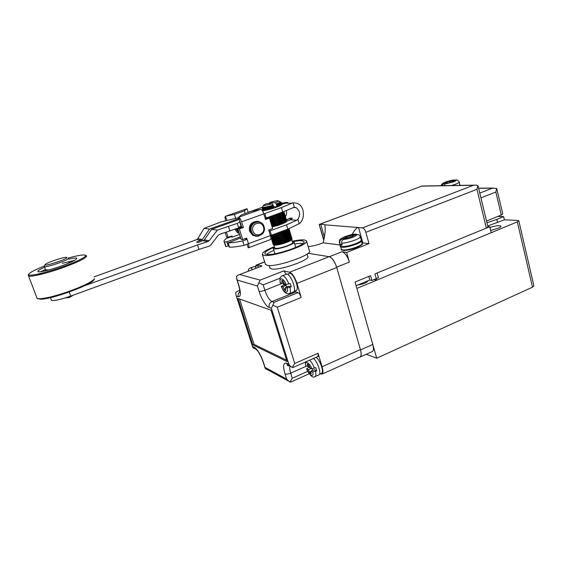 <?xml version="1.0" encoding="UTF-8"?>
<svg xmlns="http://www.w3.org/2000/svg" width="562" height="562" viewBox="0 0 562 562"><rect width="100%" height="100%" fill="white"/><g stroke="black" fill="none" stroke-linecap="round" stroke-linejoin="round"><path stroke-width="0.84" d="M239.553 234.438L232.289 237.08L231.93 235.942L228.095 237.333L226.451 232.148M238.738 217.62L227.034 220.473L225.383 216.314C224.905 216.904 224.976 218.246 225.594 220.339L225.776 220.908M230.68 236.398L230.827 236.862M225.2 232.549L226.655 237.115L228.095 237.333M225.685 216.215L247.006 208.699L244.351 210.876L234.403 214.389L225.685 216.215L247.006 208.699L248.179 212.499M244.351 210.876L245.187 213.56M234.403 214.389L235.745 218.681M250.512 267.905L254.495 266.507L256.476 268.074M254.811 266.62L257.298 265.791L259.04 267.091M84.588 285.749L197.48 244.934L207.905 241.604L209.155 240.726L217.353 230.097L237.283 223.409L240.009 221.688L241.772 227.329L237.775 228.776L241.084 239.314L242.679 239.56L239.356 228.959L243.374 227.512L241.597 221.835C240.655 219.117 239.658 217.578 238.618 217.234L240.009 221.688M51.142 299.869L51.451 300.34C54.233 301 60.654 299.581 70.707 296.09L198.948 249.409L197.48 244.934M237.283 223.409L238.688 227.884L219.559 234.347L218.309 235.218L210.602 245.208L209.352 246.079L198.948 249.409M229.921 231.045L228.495 226.549M239.314 219.461L211.593 229.338L204.364 239.883L198.512 242.461L196.524 242.082L202.334 239.524L209.514 229.064L239.026 218.555M227.034 220.473L221.386 221.814L204.076 228.341L197.782 238.724L196.784 239.595L94.002 276.897M262.847 211.066L262.623 209.935M262.082 210.35L262.573 210.174M281.457 203.458L285.271 202.489L287.842 202.552L281.815 204.308C282.967 205.214 270.603 209.633 265.004 210.3L262.616 211.15M217.353 230.097L211.593 229.338M263.662 213.469L264.835 213.539L281.4 207.61L293.006 202.777L294.333 207.252L282.714 212.007L266.184 217.972L265.018 217.88M241.4 226.135L238.541 227.413M204.076 228.341L209.514 229.064M262.461 207.252L248.13 212.331M266.184 217.972L264.835 213.539M293.006 202.777L297.059 203.303C305.166 205.994 305.124 219.847 299.188 223.69L287.849 229.148L271.446 235.218L270.266 235.071M286.416 220.037L289.922 218.084L292.514 218.267L290.224 219.784L286.817 221.028C287.814 221.983 278.373 225.72 272.085 226.837M286.22 210.694C286.957 212.801 286.676 214.782 285.391 216.616M268.931 230.701L270.111 230.834L286.543 224.793L296.806 220.276L297.881 219.257C300.74 214.817 300.136 210.954 296.076 207.652L294.333 207.252M285.433 203.023L285.271 202.489M297.881 219.257L299.188 223.69M228.896 245.854L226.036 246.578L225.355 245.453M290.406 219.714L289.922 218.084M240.648 237.923L228.13 242.868C231.509 242.889 236.363 242.243 242.693 240.915L247.097 239.293L248.481 243.718L244.084 245.348C237.754 246.655 232.9 247.273 229.514 247.217L229.296 247.125M247.097 239.293L245.439 239.047L245.299 238.597M232.289 237.08L230.785 236.855L226.577 238.386C224.315 239.988 223.535 241.189 224.252 241.997L226.879 241.779L240.318 236.876M271.446 235.218L270.111 230.834M244.084 245.348L242.693 240.915M477.89 185.523L476.962 189.31L486.341 228.109L487.935 226.936L478.044 185.896L476.211 185.116L473.415 185.277L362.504 227.863C363.881 228.221 364.991 229.703 365.848 232.31L368.981 243.627L346.628 252.429L349.367 262.061C347.414 256.174 344.942 252.738 341.97 251.748L329.29 256.722L308.074 253.272L329.128 256.701C332.142 257.761 334.678 261.358 336.729 267.491L360.418 349.592C361.38 353.147 361.352 355.563 360.333 356.842L359.209 357.348M308.159 246.606C312.634 246.205 317.628 244.941 323.143 242.805C325.187 234.424 325.707 228.439 324.688 224.849L324.667 224.8C324.33 224.329 323.031 224.224 320.776 224.484L319.483 224.378L422.202 185.952M501.29 215.035L502.772 213.982L496.696 188.425L495.853 192.035L501.29 215.035L486.516 221.049M371.489 351.924L372.613 351.419C373.639 350.168 373.695 347.836 372.789 344.422L355.051 282.047L370.548 275.682L371.875 280.466L378.437 277.747L377.116 272.984L486.341 228.109M349.367 262.061L336.631 267.147L360.509 349.922C361.443 353.35 361.415 355.683 360.432 356.912L359.104 357.397M324.667 224.8L362.504 227.863M323.895 239.609L319.188 224.575M320.776 224.484L324.407 237.016M356.09 285.693L369.782 280.038L368.763 276.413M369.782 280.038L371.875 280.466M368.981 243.627L361.984 242.854M336.631 267.147C334.643 261.225 332.198 257.754 329.29 256.722M346.628 252.429L341.97 251.748M340.059 244.983L323.143 242.805M362.848 242.91L358.563 227.54C356.863 227.392 354.685 229.725 352.037 234.537M479.779 193.103L492.403 188.186L496.696 188.425M292.303 241.597L294.081 242.018C295.928 243.704 278.099 249.823 274.073 248.868L273.301 248.523L274.488 246.971M291.727 239.693L292.563 242.482C294.144 243.922 278.935 249.142 275.478 248.334L274.755 247.849M287.217 229.38L290.589 240.613L290.062 240.733M286.142 229.781L289.556 241.161L288.931 241.323M284.864 230.251L288.313 241.73L287.603 241.913M283.431 230.785L286.901 242.313L286.121 242.503M281.871 231.361L285.348 242.882L284.52 243.058M280.248 231.958L283.712 243.423L282.862 243.578M282.019 243.824L281.232 244.133L277.818 232.858M280.375 244.252L279.609 244.526L276.251 233.441M278.794 244.596L278.092 244.842L274.79 233.982M277.34 244.856L276.715 245.067L273.49 234.459M276.04 245.004L275.528 245.194L272.38 234.874M283.677 243.332L282.848 243.529M285.222 242.819L284.505 243.009M278.773 244.533L278.323 244.688M280.354 244.189L279.757 244.393M283.712 243.423L284.548 243.149L281.077 231.649M288.06 229.064L291.369 240.107L288.39 228.945M291.369 240.107L290.968 240.185M288.65 228.846L291.882 239.658L288.84 228.776M274.951 245.053L274.558 245.222L271.502 235.197M271.102 235.176L274.158 245.194L274.558 245.222M271.903 235.049L275.001 245.222L275.528 245.194M272.9 234.677L276.082 245.144L276.715 245.067M286.901 242.313L287.639 242.018L284.175 230.504M282.005 243.768L281.288 244.02M288.313 241.73L288.973 241.442L285.538 230.006M289.556 241.161L290.104 240.88L286.718 229.563M290.589 240.613L291.018 240.346L287.681 229.212M285.348 242.882L286.149 242.594L282.672 231.059M275.492 233.722L278.829 244.702L279.609 244.526M288.025 241.737L287.582 241.85M288.959 228.727L292.114 239.279L289.008 228.713M274.108 234.235L277.375 244.969L278.092 244.842M277.01 233.16L280.403 244.344L281.232 244.133M278.612 232.563L282.047 243.915L282.89 243.669L279.44 232.261M286.69 242.285L286.1 242.44M273.23 244.702L270.378 235.085M270.54 235.106L273.842 245.144L270.786 235.134M283.655 243.283L280.241 231.965M275.064 214.768L278.232 225.271L275.05 214.775M273.111 208.354L272.205 205.355L273.125 208.354M272.296 208.607L271.376 205.608L272.205 205.355M277.403 225.524L274.249 215.063M274.621 207.87L274.087 207.912L272.345 203.767L266.669 203.599L263.557 205.207L264.035 205.608L272.345 203.767M273.968 208.088L273.216 205.018M285.152 242.784L281.724 231.411M279.721 224.786L276.546 214.234M275.591 207.547L274.776 207.821M276.694 214.178L279.876 224.737M279.075 225.004L275.893 214.466M263.936 207.849L263.754 207.252L264.196 207.216L263.754 208.291L264.428 210.504M266.648 217.803L266.802 218.302M266.395 218.449L266.24 217.951M264.021 210.652L263.311 208.326L263.754 207.252M266.627 210.026L265.707 206.999L266.36 206.872L266.114 207.926L266.746 210.005M268.868 217.002L269.198 218.077M268.488 218.028L268.243 217.227M266.086 210.125L265.454 208.052L265.707 206.999M277.199 244.8L273.996 234.27M269.072 218.07L268.762 217.044M272.591 226.739L269.556 216.756M267.463 209.858L266.964 206.746L267.702 206.584L268.2 209.689M278.457 244.596L275.183 233.834M273.006 226.648L269.957 216.609M267.877 209.767L266.964 206.746M270.266 216.496L273.329 226.577M279.841 244.315L276.518 233.342M274.389 226.331L271.298 216.124M269.268 209.436L268.355 206.43L269.149 206.226L269.781 209.303M274.115 226.402L271.024 216.222M268.987 209.507L268.355 206.43M271.797 215.948L274.902 226.205M272.493 206.275L273.343 206.008M286.276 221.871L283.262 211.811M281.246 205.06L280.621 202.973L279.946 202.573M280.564 205.467L279.939 203.388L278.963 202.742L280.312 203.177L280.93 205.256M282.932 211.93L285.974 222.081M279.335 202.531L279.504 203.1M279.827 202.18L280.852 202.798L281.478 204.891M283.522 211.719L286.501 221.681M286.669 221.519L283.719 211.642M281.646 204.737L281.021 202.629L280.129 202.137M267.28 218.126L267.133 217.627M264.906 210.336L264.266 208.235L264.625 207.167L265.187 207.083L264.828 208.158L265.461 210.23M264.878 208.003L264.625 207.167M267.653 217.438L267.814 217.979M283.536 223.332L280.382 212.85M278.464 206.451L277.839 204.371L277.031 203.641L277.635 203.381L278.541 206.416M280.466 212.822L283.613 223.297M285.615 229.97L288.994 241.21M277.635 203.381L278.443 204.118L279.068 206.191M280.993 212.633L284.126 223.065M263.241 207.659L262.918 208.34L263.311 208.326M262.918 208.34L263.662 210.778M265.847 217.944L266.044 218.576M279.63 205.938L279.005 203.858L278.106 203.17L278.597 202.931L278.836 203.732M278.597 202.931L279.497 203.62L280.122 205.699M282.082 212.239L285.173 222.545M284.688 222.798L281.576 212.422M285.608 222.306L282.546 212.071M263.754 208.291L264.266 208.235M264.828 208.158L265.454 208.052M280.059 201.906L281.112 202.489L281.752 204.631M283.838 211.6L286.768 221.393M269.5 203.683L269.612 202.559L275.331 202.706L276.202 203.957L277.073 206.844L276.644 207.013L277.101 206.978L276.061 207.378M277.972 213.722L281.155 224.28M283.143 230.891L286.564 242.264M278.26 213.616L281.443 224.175M282.187 223.894L279.012 213.342M281.787 204.568L281.126 202.362L280.024 201.702L281.077 202.264L279.918 201.639M265.763 218.674L265.538 217.923M263.388 210.876L262.609 208.326L263.114 207.245M270.751 209.043L269.844 206.043L270.666 205.811L271.439 208.853M273.413 215.365L276.56 225.769M275.738 225.994L272.605 215.653M270.617 209.085L269.844 206.043M281.316 243.95L277.944 232.808M275.872 225.959L272.739 215.604M276.202 203.957L277.382 206.886M279.293 213.244L282.461 223.781M284.456 230.406L287.863 241.737M276.476 203.865L277.797 206.725M279.707 213.096L282.869 223.613M277.171 204.645L277.839 204.371M278.443 204.118L279.005 203.858M279.497 203.62L279.939 203.388M286.803 221.33L283.887 211.579M280.684 224.456L277.502 213.89M276.019 207.245L275.584 207.526M267.568 207.617L268.355 207.427M266.114 207.926L266.831 207.778M269.149 207.223L269.985 207.006M270.814 206.774L271.664 206.528M262.075 208.137L262.96 211.031L262.04 208.031L262.609 206.978L262.089 208.158L262.904 207.216L262.356 208.284L263.171 210.954M265.046 217.88L265.348 218.829M265.412 218.801L265.131 217.887M263.03 211.003L262.18 208.221M265.292 217.901L265.552 218.751M263.473 205.355L262.04 208.031M273.729 206.718L277.073 206.844M275.331 202.706C278.134 201.568 279.033 200.908 278.035 200.732C276.406 200.711 273.596 201.315 269.612 202.559M374.952 273.877L489.748 226.704L491.188 232.717L376.702 280.185L374.952 273.877M487.851 226.591L489.748 226.704M376.702 280.185L373.899 279.63M350.871 237.642L353.329 236.693L351.601 236.476L352.142 236.117L356.547 234.417C357.235 234.993 355.978 235.935 352.781 237.234C349.318 238.513 346.192 239.264 343.417 239.489L347.857 237.768L350.871 237.642M343.417 239.489C341.942 240.22 341.352 241.456 341.668 243.198C345.447 243.023 349.859 241.997 354.917 240.136C358.704 238.611 360.495 237.41 360.298 236.539L358.963 234.832L356.547 234.417M341.668 243.198L342.209 245.116L341.106 245.06L340.347 244.877L339.799 242.967C339.49 241.238 340.066 240.009 341.541 239.272C338.359 238.85 351.159 233.925 354.622 234.228L355.943 234.101M341.963 244.245L340.347 244.877M354.622 234.228L350.238 235.921L347.26 236.054L347.759 237.81M355.732 244.217C350.056 246.535 341.26 247.884 341.239 246.507M347.26 236.054L344.829 236.995L346.515 237.206L345.967 237.564L341.541 239.272M361.289 240.529L361.366 240.641C362.919 242.545 346.438 248.095 341.794 247.21L340.579 246.388M282.918 281.197L282.019 281.555L281.674 280.445L282.77 280.726L284.625 284.161L286.023 284.534L290.231 283.459L291.264 286.831L287.063 287.899C289.107 294.53 283.346 292.83 281.429 286.36L283.796 284.836L283.157 282.918M287.21 286.838L286.065 285.44L282.812 286.739L284.646 290.161L285.749 290.47L285.363 287.575L287.063 287.899M282.812 286.739L281.429 286.36M282.609 275.647L286.992 274.101C290.849 274.544 296.61 289.655 293.757 291.833L292.872 292.191M286.065 285.44L283.796 284.836M285.651 287.512L288.924 286.206L291.264 286.831M284.646 290.161L285.545 289.802M288.924 286.206L285.559 287.498M288.91 283.986C286.985 279.258 284.99 276.497 282.932 275.689L281.766 275.977C280.122 277.621 279.469 277.438 280.255 282.946L282.068 283.346L282.019 281.555M287.308 274.2L290.034 273.294C293.771 273.708 299.293 288.215 296.518 290.322L295.661 290.666M367.991 280.775C366.965 282.686 363.551 284.098 357.741 285.011M489.959 227.582L490.015 227.554C495.67 225.636 499.337 225.186 501.002 226.219C501.037 226.732 500.201 227.35 498.487 228.074L490.668 230.553M487.704 225.973L504.402 219.812L517.827 220.43L518.81 220.796L517.335 221.878L356.863 288.411L376.709 358.219L532.495 287.175L533.886 285.868M366.298 354.264L376.709 358.219M504.402 219.812L503.65 216.623L496.829 219.412L497.588 222.608M497.946 216.398L503.65 216.623M486.931 222.777L496.829 219.412M68.199 258.07C75.252 256.124 80.345 255.085 83.471 254.951L85.284 255.155C87.946 256.146 76.966 261.787 61.251 267.273C45.557 272.774 30.053 276.328 28.746 274.804L28.662 274.27C29.744 272.542 34.956 269.809 44.3 266.079M85.642 255.464L86.323 255.633C87.609 257.473 79.383 261.632 61.644 268.109C46.491 273.448 30.959 277.136 28.592 276.033L28.233 275.106M68.789 259.138C72.99 258.148 75.575 257.825 76.537 258.169C77.373 259.405 71.866 262.18 60.001 266.493C48.423 270.385 41.103 272.134 38.047 271.748C36.987 271.06 39.719 269.331 46.246 266.557M36.678 297.305L37.113 298.436L39.818 298.752C46.59 298.296 56.678 295.703 70.095 290.976C84.145 285.735 92.28 281.639 94.493 278.71L94.044 279.595M45.346 269.486L40.822 271.72M38.729 273.905L43.674 273.659M73.685 263.529C76.116 262.292 77.423 261.386 77.598 260.803M74.598 260.354L62.34 263.297M37.823 298.647L40.808 299.202C52.168 299.321 92.948 284.217 94.002 279.679M45.508 269.922L49.168 269.879M66.878 263.922C69.252 262.77 70.201 262.04 69.737 261.723M68.395 258.155L68.431 258.176C71.381 259.054 46.463 267.8 44.349 266.606L44.208 266.255M45.051 264.92L44.995 264.709C45.192 263.276 62.234 257.319 66.035 257.333L66.773 257.417C69.414 258.232 46.203 266.276 45.051 264.92M239.25 233.483C237.319 232.738 236.005 231.34 235.302 229.289L235.253 229.12M239.166 233.216L235.9 228.889M239.019 232.738L236.567 228.65M238.738 231.839L237.248 228.404M238.021 228.685L237.951 228.144M238.717 228.432L238.674 227.884M238.674 227.835L238.674 227.322M239.433 228.172L239.461 226.9M240.178 227.905L240.276 226.549M240.936 227.631L241.112 226.233M253.785 235.562L252.977 235.422M253.757 235.52L252.907 235.246M256.455 235.907C253.624 235.576 251.699 233.996 250.666 231.151C249.942 225.207 252.38 222.109 257.979 221.857M264.07 226.662C267.013 235.12 253.883 239.981 251.481 231.249C248.502 222.692 261.766 217.944 264.07 226.662M263.466 227.076C265.938 234.171 254.923 238.239 252.921 230.919C250.434 223.76 261.527 219.77 263.466 227.076M260.761 209.366L238.618 217.234L241.463 214.881L251.614 211.284L260.761 209.366C261.864 209.682 262.875 211.193 263.803 213.89L265.517 219.51L269.43 218.098L267.716 217.972L265.313 218.836M269.43 218.098L272.612 228.572L268.72 229.998L270.42 235.569C270.996 237.614 271.017 238.948 270.491 239.574L270.118 239.707M247.048 239.286L246.676 238.091L242.679 239.56M255.555 236.166L252.598 235.204L249.514 231.172C248.748 224.962 251.291 221.702 257.15 221.407M243.374 227.512L241.772 227.329M239.356 228.959L237.775 228.776M253.848 235.569L252.752 235.295M247.062 244.238L248.186 247.828L248.608 247.709C249.092 247.104 249.029 245.784 248.439 243.732M259.159 235.857C257.157 236.567 255.232 236.391 253.385 235.309L250.294 231.27C248.151 225.299 254.923 219.061 260.094 222.194L260.606 222.503M445.301 183.943L453.808 181.519L451.939 181.519L455.859 179.959C456.85 180.226 456.07 180.866 453.534 181.87L445.301 183.943L443.98 185.298M459.779 185.39L459.33 181.933L457.145 179.952L455.859 179.959M453.836 180.009L450.303 181.343L447.373 181.674L445.42 182.411L446.86 182.643L443.299 183.985C439.863 184.02 450.19 180.135 453.836 180.009L454.553 179.896M441.873 185.685L443.299 183.985M447.373 181.674L447.71 183.029M253.56 347.941L252.654 347.056L236.005 295.148L235.71 292.584L237.297 291.32L239.833 290.406M255.584 266.318L256.16 265.095L257.122 264.871L262.068 265.988L239.314 274.656M254.888 348.595L253.525 348.145M252.872 344.878L287.056 361.577L271.046 310.21L238 298.471L252.872 344.878L254.059 344.38L286.62 360.172M286.269 274.108L283.74 270.898L289.57 272.219C292.352 273.413 294.811 277.136 296.954 283.381L301.204 297.474C300.298 294.825 299.237 293.216 298.022 292.64L294.319 291.214M307.056 254.045L307.709 256.258C311.236 259.756 278.52 271.13 271.263 268.861L269.767 267.667M317.678 356.624L318.113 356.434L318.022 353.224L322.096 366.74C323.129 370.344 323.213 372.761 322.335 373.99L319.996 373.983M262.068 265.988L238.112 275.12L236.391 276.49L237.185 280.045L257.417 285.988L258.829 282.819L263.164 284.857L280.115 278.19M267.027 369.438L265.938 368.848M301.204 297.474L277.298 307.217L272.893 305.152L271.397 308.292L288.861 364.345L290.554 366.333L292.247 367.429L294.713 363.474L318.022 353.224M307.716 371.349L292.275 378.24L289.887 382.069L286.599 379.048L265.053 367.408L265.91 369.037M291.292 381.816L289.887 382.069M292.247 367.429L293.736 367.19M239.763 274.551L260.157 280.108L258.829 282.819M239.538 299.019L254.059 344.38M298.022 292.64L274.172 302.279L272.893 305.152M265.313 263.964L267.013 265.292C275.303 267.828 313.441 254.649 309.374 250.729L306.557 241.189M292.198 241.267C297.691 240.093 301.759 239.651 304.421 239.939L306.438 240.782C310.428 244.4 272.141 257.522 263.915 255.281L262.412 254.579C261.78 252.76 265.777 250.111 274.382 246.641M292.985 241.625C297.073 240.838 300.122 240.564 302.145 240.803L303.909 241.541C307.428 244.751 273.624 256.342 266.283 254.382L264.927 253.757C264.33 252.317 267.336 250.188 273.926 247.378M302.925 243.437C301.077 243.206 298.338 243.409 294.692 244.056M273.856 250.343C270.413 251.846 267.99 253.209 266.599 254.438M316.125 357.306C319.855 359.891 324.014 371.215 321.928 373.105L321.071 373.498M313.498 358.472C317.333 361.521 321.345 372.796 319.279 374.699L318.394 375.1M311.144 368.398L308.215 369.712L306.592 368.869L308.967 367.183L308.58 366.073M308.412 364.612L307.54 364.991L307.217 363.937L308.369 364.471L310.21 367.955L311.678 368.651L315.802 367.688L316.785 370.892L312.669 371.861C314.622 378.17 308.58 375.149 306.761 369.009M305.412 362.04L305.616 365.686L307.604 366.508L307.54 364.991M309.732 367.548L308.967 367.183M312.725 370.33L311.805 368.7M308.215 369.712L310.041 373.175L311.2 373.744L310.814 371.187L314.341 369.733L311.011 371.096M314.341 369.733L316.785 370.892M311.186 371.145L312.669 371.861M310.041 373.175L310.905 372.789M248.249 271.228C248.228 269.816 248.783 268.784 249.921 268.13L250.764 267.941L252.731 269.507M248.643 271.081L249.809 270.631M69.203 292.022L70.707 296.09M201.217 240.395L196.784 239.595M207.905 241.604L203.24 240.761M291.762 203.261L285.25 203.086M209.155 240.726L204.364 239.883M202.334 239.524L197.782 238.724M282.686 203.015L281.316 202.98M282.714 212.007L281.4 207.61M241.063 226.254L239.672 221.807M290.224 219.784L296.806 220.276M286.255 219.489L287.639 219.594M287.849 229.148L286.543 224.793M224.596 242.257L225.966 246.556M228.249 246.086L226.879 241.779M229.514 247.217L228.13 242.868M421.858 186.127L473.415 185.277M476.962 189.31L365.848 232.31M360.509 349.922L372.789 344.422M495.853 192.035L480.932 197.887M492.403 188.186L478.627 188.333M351.931 237.234L351.728 236.525M360.333 236.679L361.247 239.939C361.45 240.831 359.659 242.039 355.879 243.571C349.901 245.742 345.124 246.732 341.534 246.556L340.312 245.868M348.826 236.223L349.178 237.466M350.716 237.621L350.238 235.921M339.799 242.967L339.343 242.496M345.967 237.564L346.206 238.407M361.401 240.782L362.118 243.353C362.328 244.252 360.558 245.468 356.807 246.992C350.885 249.156 346.136 250.132 342.567 249.935L341.345 249.226M342.279 249.886C343.305 251.565 354.102 248.91 356.659 247.638M289.943 287.358C290.624 290.449 290.547 292.486 289.711 293.462L288.756 293.807M284.309 289.051L285.25 288.678M280.431 283.051C278.464 276.673 284 278.021 286.023 284.534M490.731 230.539L490.015 227.554M517.335 221.878L532.495 287.175M68.381 297.712L69.583 297.361L70.489 296.167M248.474 243.69L270.42 235.569M263.803 213.89L241.597 221.835M452.248 182.109L452.115 181.561M459.33 181.933C459.358 182.467 458.1 183.226 455.557 184.21L451.525 185.523M446.86 182.643L447.029 183.289M450.534 182.292L450.303 181.343M449.038 181.631L449.249 182.474M264.702 261.976L257.122 264.871M236.476 296.097L238.239 296.715C237.74 294.699 238.309 293.048 239.946 291.755M239.904 291.039L238.983 290.737M288.861 364.345L286.592 363.228C283.325 362.392 282.791 365.96 284.997 373.948L286.599 379.048M257.417 285.988L259.103 291.362C261.077 298.324 266.529 307.091 269.212 307.526L271.397 308.292M238.239 296.715C240.838 296.891 241.021 293.013 238.787 285.089L237.185 280.045M265.053 367.408L263.522 362.616C260.719 354.734 257.698 349.648 254.46 347.358L252.626 346.452M256.553 349.641L254.46 347.358M260.157 280.108L283.74 270.898M329.128 256.701L289.57 272.219M277.298 307.217L294.713 363.474M360.418 349.592L322.096 366.74M336.729 267.491L296.954 283.381M292.275 378.24L290.68 373.126C288.187 374.123 286.297 374.397 284.997 373.948M286.592 363.228L287.519 364.822L290.175 365.988M274.172 302.279L271.973 301.562C269.563 302.827 268.643 304.815 269.212 307.526M295.689 291.987L271.973 301.562C269.339 300.15 266.957 296.378 264.843 290.259L263.164 284.857M259.103 291.362C260.354 291.573 262.264 291.207 264.843 290.259L283.178 282.988M306.402 366.15L290.68 373.126C289.676 369.789 289.465 367.443 290.055 366.087M263.522 362.616L263.283 362.399C260.515 354.819 257.86 350.288 255.324 348.812L252.865 347.59M309.585 360.193C311.453 361.942 313.097 364.626 314.537 368.251M315.521 371.461C316.062 373.941 316.02 375.606 315.387 376.456L314.411 376.842M305.812 365.869C303.944 359.799 309.753 362.455 311.678 368.651M309.725 372.121L310.695 371.686M50.44 297.649L51.451 300.34M293.195 207.54L296.076 207.652M225.615 246.282L224.252 241.997M229.31 247.168L227.926 242.819M474.103 185.151L422.427 186.015M319.378 224.378L421.929 186.057M324.688 224.849L324.885 225.545M319.167 224.505L323.747 240.29M360.432 356.912L372.613 351.419M478.599 188.207L493.19 188.052M294.144 242.222L295.57 246.999M273.301 248.523L274.825 253.504M273.919 245.116L274.811 248.039M262.089 208.158L262.967 211.024M270.301 235.071L273.294 244.87M278.464 200.964L279.75 201.66M351.833 237.269L351.601 236.476M361.282 240.058C362.462 240.515 360.642 241.885 355.837 244.182C345.588 248.137 338.865 247.055 340.361 246.037L339.392 242.651C339.385 239.279 339.153 239.686 344.541 236.75L354.896 234.143M346.789 238.183L346.515 237.227M340.621 246.697L341.394 249.402C339.919 250.42 346.599 251.537 356.772 247.603C361.528 245.32 363.319 243.943 362.16 243.465M281.267 286.269C283.037 290.561 285.454 294.804 289.711 293.462L293.757 291.833M283.487 282.784L282.068 283.346M296.518 290.322L294.116 291.292M518.81 220.796L533.893 285.903M86.323 255.633L86.611 256.434M28.662 274.27L28.149 275.282M28.592 276.033L37.113 298.436M76.537 258.169L76.734 258.71M40.808 299.202L39.818 298.752M64.932 298.022L69.583 297.361L73.489 295.071M45.691 270.189L44.349 266.606M44.995 264.709L44.18 266.311M270.491 239.574L248.608 247.709M252.598 235.204L253.385 235.309M452.101 182.165L451.939 181.519M447.422 183.142L447.24 182.411M460.053 184.87L460.011 185.383M454.019 179.952C449.235 180.943 442.21 181.962 441.029 185.699M238.443 290.87L239.826 290.329M252.654 347.056L236.005 295.148M264.66 261.85L256.834 264.835M360.333 356.842L322.335 373.99M236.686 279.054L238.569 284.955C240.782 293.273 239.672 291.228 239.897 292.718L240.318 292.036M288.137 380.903L265.236 368.468M289.732 365.925C288.299 365.96 287.47 365.637 287.259 364.956L290.554 366.333M263.283 362.399L265.074 368.019M269.915 268.151L269.1 265.517M309.205 373.786L290.547 382.153M292.957 367.534L318.113 356.434M265.489 264.519L262.412 254.579M303.909 241.541L304.014 241.906M321.928 373.105L319.574 374.166M319.279 374.699L315.387 376.456C313.027 378.444 310.091 375.915 306.592 368.869M308.84 365.96L307.604 366.508"/></g></svg>

